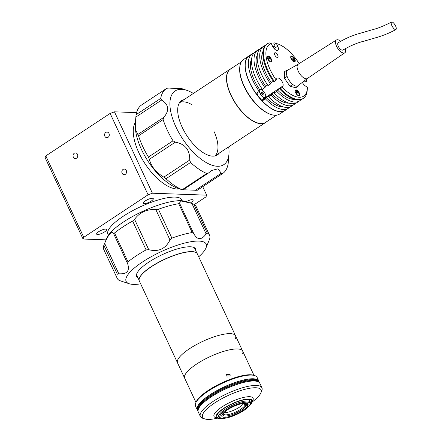 <?xml version="1.0" encoding="UTF-8"?>
<svg xmlns="http://www.w3.org/2000/svg" width="441" height="441" viewBox="0 0 441 441"><rect width="100%" height="100%" fill="white"/><g stroke="black" fill="none" stroke-linecap="round" stroke-linejoin="round"><path stroke-width="0.66" d="M195.953 402.401L177.519 362.871A32.017 8.814 -25 0 1 177.596 360.203A32.017 8.814 -25 0 1 206.812 339.581A32.017 8.814 -25 0 1 235.549 335.81A32.017 8.814 -25 0 1 235.472 338.479M139.389 278.265A32.017 8.814 -25 0 1 168.6 257.643A32.017 8.814 -25 0 1 197.342 253.873L235.549 335.81A32.017 8.814 -25 0 0 206.812 339.581A32.017 8.814 -25 0 0 177.596 360.203A32.017 8.814 -25 0 0 177.519 362.871L139.312 280.934A32.017 8.814 -25 0 1 139.389 278.265M253.983 375.341L242.693 351.13A32.017 8.814 -25 0 0 213.957 354.9A32.017 8.814 -25 0 0 184.74 375.523A32.017 8.814 -25 0 0 184.663 378.191A32.017 8.814 -25 0 1 184.74 375.523A32.017 8.814 -25 0 1 213.957 354.9A32.017 8.814 -25 0 1 242.693 351.13A32.017 8.814 -25 0 1 242.616 353.798M221.101 418.123A16.56 4.559 -25 0 1 219.965 415.857A16.56 4.559 -25 0 1 237.142 404.364A16.56 4.559 -25 0 1 249.898 404.618A16.56 4.559 -25 0 1 249.865 404.717A16.56 4.559 -25 0 1 236.856 414.369A16.56 4.559 -25 0 1 221.101 418.123L220.048 417.792A17.408 4.79 -25 0 1 218.808 416.855A17.408 4.79 -25 0 1 218.852 415.405A17.408 4.79 -25 0 1 234.739 404.193A17.408 4.79 -25 0 1 250.367 402.142A17.408 4.79 -25 0 1 250.323 403.592A17.408 4.79 -25 0 1 250.284 403.691A17.408 4.79 -25 0 1 250.24 403.796M247.98 405.34A14.437 3.975 -25 0 1 234.805 414.639A14.437 3.975 -25 0 1 221.851 416.337A14.437 3.975 -25 0 1 221.884 415.135A14.437 3.975 -25 0 1 235.059 405.836A14.437 3.975 -25 0 1 248.013 404.138A14.437 3.975 -25 0 1 247.98 405.34M247.919 405.207L246.001 405.924L244.887 405.472L244.54 404.733A11.89 3.274 155 0 0 244.772 404.259A11.89 3.274 155 0 0 244.882 403.829L245.224 404.573L246.343 405.02L248.09 404.364M244.887 405.472A11.89 3.274 -25 0 1 233.686 412.897A11.89 3.274 -25 0 1 223.593 414.055A11.89 3.274 -25 0 1 223.515 413.493L223.091 414.523L221.961 414.948M243.675 403.526A11.89 3.274 -25 0 1 234.717 409.777A11.89 3.274 -25 0 1 224.166 412.622M244.749 403.576A11.89 3.274 -25 0 1 245.146 404.011A11.89 3.274 -25 0 1 245.224 404.573M246.001 405.924A12.739 3.506 -25 0 1 233.013 414.292A12.739 3.506 -25 0 1 223.091 414.523M245.185 404.491L244.54 404.733M222.589 413.939L223.427 413.619A12.739 3.506 -25 0 1 228.333 409.27M238.432 404.562A12.739 3.506 -25 0 1 245.35 403.708A12.739 3.506 -25 0 1 246.343 405.02M226.233 375.952L226.172 374.475L230.07 374.514L230.141 375.969L226.233 375.952M228.025 377.187L226.906 376.763M259.054 382A33.968 9.349 155 0 0 258.817 381.085L257.092 377.386A33.968 9.349 155 0 0 254.672 375.561A33.968 9.349 155 0 0 222.352 383.268A33.968 9.349 155 0 0 195.677 403.068A33.968 9.349 155 0 0 195.6 403.267A33.968 9.349 155 0 0 195.523 406.095L197.248 409.794A33.968 9.349 155 0 0 197.794 410.571M258.817 381.085A33.968 9.349 155 0 0 228.322 385.081A33.968 9.349 155 0 0 197.325 406.966A33.968 9.349 155 0 0 197.248 409.794M252.947 400.213A21.57 5.937 155 0 0 253.002 400.086A21.57 5.937 155 0 0 253.051 399.959A21.57 5.937 155 0 0 253.101 398.162A21.57 5.937 155 0 0 233.736 400.704A21.57 5.937 155 0 0 214.056 414.595A21.57 5.937 155 0 0 214.001 416.392A21.57 5.937 155 0 0 215.539 417.555L217.65 418.222A19.873 5.468 155 0 0 222.258 418.338M249.281 405.731A19.873 5.468 155 0 0 252.158 402.131A19.873 5.468 155 0 0 252.202 402.016A19.873 5.468 155 0 0 236.894 401.712A19.873 5.468 155 0 0 216.277 415.499A19.873 5.468 155 0 0 217.65 418.222M249.871 404.695A19.106 5.259 155 0 0 251.513 402.275A19.106 5.259 155 0 0 251.557 400.682A19.106 5.259 155 0 0 234.408 402.931A19.106 5.259 155 0 0 216.972 415.24A19.106 5.259 155 0 0 216.922 416.833A19.106 5.259 155 0 0 221.084 418.118M195.677 403.068L196.096 402.043A33.119 9.118 -25 0 1 222.11 382.738A33.119 9.118 -25 0 1 253.619 375.225L254.672 375.561M198.042 411.089A33.797 9.305 -25 0 1 198.169 408.388A33.797 9.305 -25 0 1 228.802 386.702A33.797 9.305 -25 0 1 259.297 382.523A33.797 9.305 155 0 0 228.802 386.702A33.797 9.305 155 0 0 198.169 408.388A33.797 9.305 155 0 0 198.042 411.089L197.397 409.722A33.797 9.305 155 0 1 197.48 406.905A33.797 9.305 155 0 1 228.322 385.136A33.797 9.305 155 0 1 258.663 381.156L259.005 381.895A33.797 9.305 155 0 0 228.67 385.875A33.797 9.305 155 0 0 197.827 407.649A33.797 9.305 155 0 0 197.744 410.461A33.797 9.305 155 0 1 197.827 407.649A33.797 9.305 155 0 1 228.67 385.875A33.797 9.305 155 0 1 259.005 381.895L259.302 382.529M204.878 418.95L202.772 418.277A33.968 9.349 -25 0 1 200.352 416.453A33.968 9.349 -25 0 1 200.429 413.625A33.968 9.349 -25 0 1 231.431 391.74A33.968 9.349 -25 0 1 261.921 387.744A33.968 9.349 -25 0 1 261.844 390.572A33.968 9.349 -25 0 1 261.767 390.77L260.923 392.815A32.27 8.881 155 0 0 260.995 392.628A32.27 8.881 155 0 0 236.133 392.137A32.27 8.881 155 0 0 202.656 414.529A32.27 8.881 155 0 0 204.878 418.95A32.27 8.881 155 0 0 217.452 418.162M261.921 387.744L259.854 383.306A33.968 9.349 155 0 0 229.359 387.303A33.968 9.349 155 0 0 198.362 409.182A33.968 9.349 155 0 0 198.279 412.015L200.352 416.453M252.235 401.938A32.27 8.881 155 0 0 260.923 392.815M139.08 279.561A31.928 8.787 -25 0 1 139.395 278.089A31.928 8.787 -25 0 1 166.571 258.365A31.928 8.787 -25 0 1 196.438 252.814M74.275 153.27A2.8 2.37 -88 0 0 73.101 156.379A2.8 2.37 -88 0 0 75.312 158.512A2.8 2.37 -88 0 0 76.552 158.154A2.8 2.37 -88 0 0 77.721 155.045A2.8 2.37 -88 0 0 75.51 152.911A2.8 2.37 -88 0 0 74.275 153.27M105.801 132.449A2.8 2.37 -88 0 0 104.627 135.558A2.8 2.37 -88 0 0 106.838 137.691A2.8 2.37 -88 0 0 108.078 137.333A2.8 2.37 -88 0 0 109.247 134.218A2.8 2.37 -88 0 0 107.036 132.091A2.8 2.37 -88 0 0 105.801 132.449M123.05 169.443A2.8 2.37 -88 0 0 121.881 172.552A2.8 2.37 -88 0 0 124.092 174.686A2.8 2.37 -88 0 0 125.327 174.327A2.8 2.37 -88 0 0 126.501 171.218A2.8 2.37 -88 0 0 124.29 169.085A2.8 2.37 -88 0 0 123.05 169.443M190.253 202.976A5.518 1.521 155 0 0 191.03 202.496A5.518 1.521 155 0 0 193.097 200.06A5.518 1.521 155 0 0 186.163 201.675M98.696 231.685A5.518 1.521 155 0 0 96.634 234.121A5.518 1.521 155 0 0 104.578 231.894A5.518 1.521 155 0 0 106.639 229.452A5.518 1.521 155 0 0 98.696 231.685M145.359 200.864A5.518 1.521 155 0 0 143.292 203.307A5.518 1.521 155 0 0 151.235 201.074A5.518 1.521 155 0 0 153.297 198.637A5.518 1.521 155 0 0 145.359 200.864M135.442 122.229A40.759 18.599 56.6 0 0 138.86 152.718A40.759 18.599 56.6 0 0 179.454 188.869M182.238 200.787L181.808 199.861A40.759 11.218 155 0 0 123.16 216.316A40.759 11.218 155 0 0 107.924 234.314L108.354 235.24M152.41 193.219L148.082 194.817L110.129 113.431L114.456 111.827L152.41 193.219L206.68 195.154L202.739 186.703M114.456 111.827L136.567 112.615M194.371 204.536L205.964 196.884L206.68 195.154M83.051 239.022L45.098 157.635L45.814 155.905L83.762 237.297L83.051 239.022L106.088 239.849M83.762 237.297L148.082 194.817M110.129 113.431L45.814 155.905M140.668 283.85A44.161 12.155 -25 0 1 129.274 283.767A44.161 12.155 -25 0 1 142.63 261.893A44.161 12.155 -25 0 1 187.431 242.407A44.161 12.155 -25 0 1 205.964 248.002A44.161 12.155 -25 0 1 198.698 256.789M205.964 248.002L209.469 239.457A50.952 14.024 -25 0 0 209.563 235.279L196.107 206.421A50.952 14.024 -25 0 0 193.825 204.227L207.281 233.085A50.952 14.024 -25 0 1 209.563 235.279M207.281 233.085L206.118 233.917C201.443 240.345 197.298 240.202 193.676 233.476L192.171 232.545L178.715 203.687L181.339 201.03L189.906 202.866L193.825 204.227M129.274 283.767L119.494 280.542A50.952 14.024 -25 0 1 117.212 278.343L103.756 249.49A50.952 14.024 -25 0 1 103.85 245.306L104.638 243.404C108.436 234.414 111.369 231.029 113.442 233.256L114.539 232.991A50.952 14.024 -25 0 1 122.796 226.988A50.952 14.024 -25 0 1 132.631 221.04L134.571 219.304C139.769 212.275 146.847 209.04 155.822 209.602L158.429 209.26L171.885 238.118A50.952 14.024 -25 0 1 192.171 232.545M171.885 238.118L169.989 239.987C165.458 248.95 158.374 252.18 148.744 249.683L146.087 249.898L132.631 221.04M114.539 232.991L127.995 261.844A50.952 14.024 -25 0 1 136.252 255.846A50.952 14.024 -25 0 1 146.087 249.898M104.059 244.777L106.937 237.787A45.01 12.387 -25 0 1 123.546 221.922A45.01 12.387 -25 0 1 185.099 201.339L189.906 202.866M158.429 209.26A50.952 14.024 -25 0 1 178.715 203.687M137.928 277.769A32.524 8.952 -25 0 1 136.671 276.474A32.524 8.952 -25 0 1 148.826 262.114A32.524 8.952 -25 0 1 195.622 248.983A32.524 8.952 -25 0 1 195.804 250.78M117.212 278.343A50.952 14.024 -25 0 1 117.306 274.164L103.85 245.306M127.995 261.844L127.609 263.641C129.979 270.939 127.041 274.319 118.805 273.784L117.306 274.164M228.686 146.87A44.161 20.148 -123.4 0 1 228.978 153.744A44.161 20.148 -123.4 0 1 208.003 163.528A44.161 20.148 -123.4 0 1 175.948 126.964A44.161 20.148 -123.4 0 1 187.193 90.477A44.161 20.148 -123.4 0 1 193.401 93.442M181.091 88.718L181.846 88.674M181.174 88.718L181.51 88.498C182.921 88.895 178.776 88.746 169.063 88.057L166.985 88.228A50.952 23.246 -123.4 0 0 166.34 88.619L141.748 104.859A50.952 23.246 -123.4 0 0 136.104 114.682L160.695 98.442A50.952 23.246 -123.4 0 1 166.34 88.619M160.695 98.442L161.72 99.986C168.903 104.782 169.57 110.586 163.721 117.394L163.12 119.577L138.529 135.822L135.729 130.189L135.596 120.024L136.104 114.682M135.596 120.024L135.332 123.849A45.01 20.534 -123.4 0 0 141.445 149.433A45.01 20.534 -123.4 0 0 177.921 188.335L182.155 189.746A50.952 23.246 -123.4 0 1 165.97 178.726L163.832 177.144C155.916 172.321 151.103 166.373 149.389 159.289L148.43 157.051L173.021 140.811A50.952 23.246 -123.4 0 1 167.288 130.167A50.952 23.246 -123.4 0 1 163.12 119.577M148.43 157.051A50.952 23.246 -123.4 0 1 142.697 146.406A50.952 23.246 -123.4 0 1 138.529 135.822M216.36 155.012A32.524 14.84 -123.4 0 1 215.798 155.717A32.524 14.84 56.6 0 0 216.36 155.012M219.293 153.077A32.524 14.84 -123.4 0 1 217.385 154.94A32.524 14.84 -123.4 0 1 182.144 127.184A32.524 14.84 -123.4 0 1 181.538 100.664A32.524 14.84 -123.4 0 1 184.002 99.644M180.198 101.821A32.524 14.84 -123.4 0 1 181.075 101.579A32.524 14.84 56.6 0 0 180.198 101.821M182.155 189.746L206.746 173.5L208.632 172.911L211.73 170.463L218.003 168.809L221.856 174.041A50.952 23.246 -123.4 0 0 222.501 173.649A50.952 23.246 -123.4 0 0 228.146 163.826L228.978 153.744M222.501 173.649L197.91 189.889A50.952 23.246 -123.4 0 1 197.265 190.28L183.153 189.79M182.739 190.01L208.632 172.911M206.746 173.5A50.952 23.246 -123.4 0 1 190.562 162.486L165.97 178.726M173.021 140.811L175.286 142.189C185.11 143.909 189.928 149.863 189.729 160.044L190.562 162.486M192.011 104.749A32.017 14.608 56.6 0 0 179.57 102.632M214.806 155.982A32.017 14.608 56.6 0 0 214.249 131.826M231.205 68.576A32.017 14.608 56.6 0 0 230.274 69.088A32.017 14.608 56.6 0 0 226.707 81.833A32.017 14.608 56.6 0 0 243.074 113.117A32.017 14.608 56.6 0 0 265.559 122.515A32.017 14.608 56.6 0 0 266.397 121.859M276.518 115.178L265.636 122.361A31.928 14.57 -123.4 0 1 251.216 119.809A31.928 14.57 -123.4 0 1 229.893 92.5A31.928 14.57 -123.4 0 1 230.445 69.077L241.326 61.889M249.005 55.902A32.695 14.917 56.6 0 0 248.939 55.946L243.581 59.485A32.695 14.917 56.6 0 0 239.744 67.561A32.695 14.917 56.6 0 0 264.848 111.43A32.695 14.917 56.6 0 0 270.686 114.406A32.695 14.917 56.6 0 0 279.616 114.048L284.974 110.509A32.695 14.917 56.6 0 0 285.04 110.465M248.939 55.946A32.695 14.917 56.6 0 0 248.377 79.931A32.695 14.917 56.6 0 0 270.212 107.891A32.695 14.917 56.6 0 0 284.974 110.509M239.744 67.561L239.7 68.201A32.099 14.647 56.6 0 0 264.352 111.275A32.099 14.647 56.6 0 0 270.079 114.191L270.686 114.406M262.152 96.447A2.971 1.356 56.6 0 0 262.053 96.022M260.201 93.216A2.971 1.356 56.6 0 0 259.898 92.996A2.971 1.356 56.6 0 0 259.848 92.963M265.41 97.318A4.923 2.249 -123.4 0 1 265.284 97.621L264.738 98.591L262.847 99.842L262.235 100.928A32.695 14.917 -123.4 0 0 285.101 110.426L288.254 108.343A32.695 14.917 56.6 0 0 289.687 107.08M276.06 79.832L274.379 81.409A32.695 14.917 -123.4 0 1 267.351 43.786A32.695 14.917 -123.4 0 1 269.302 42.898L271.276 43.56A30.997 14.145 56.6 0 0 276.06 79.832L276.799 78.526A4.923 2.249 -123.4 0 1 277.152 78.134A4.923 2.249 -123.4 0 1 279.379 78.526A4.923 2.249 -123.4 0 1 282.94 85.962L282.201 87.268A30.997 14.145 56.6 0 0 307.349 88.443A30.997 14.145 56.6 0 0 307.394 87.307L305.404 85.995A4.923 2.249 -123.4 0 1 302.377 82.362M307.349 88.443L307.223 90.273A32.695 14.917 -123.4 0 1 303.386 98.349A32.695 14.917 -123.4 0 1 280.52 88.85L279.892 89.264L280.647 87.919L277.494 90.003A29.635 13.522 56.6 0 0 284.533 95.923A29.635 13.522 56.6 0 0 294.605 99.374M277.494 90.003L276.739 91.348L274.214 93.012L274.975 91.667L271.821 93.751A29.635 13.522 56.6 0 0 278.861 99.672A29.635 13.522 56.6 0 0 288.927 103.122M271.821 93.751L271.061 95.096L268.541 96.761L269.297 95.416L266.144 97.494A29.635 13.522 56.6 0 0 273.183 103.42A29.635 13.522 56.6 0 0 283.254 106.865M274.219 46.614A32.695 14.917 56.6 0 0 272.395 45.892M297.102 90.245A3.396 1.549 56.6 0 0 295.569 89.97A3.396 1.549 56.6 0 0 295.509 92.467A3.396 1.549 56.6 0 0 297.78 95.372A3.396 1.549 56.6 0 0 299.312 95.642A3.396 1.549 56.6 0 0 299.373 93.15A3.396 1.549 56.6 0 0 297.102 90.245M292.642 56.404A3.396 1.549 56.6 0 0 291.104 56.128A3.396 1.549 56.6 0 0 291.049 58.62A3.396 1.549 56.6 0 0 293.315 61.525A3.396 1.549 56.6 0 0 294.847 61.801A3.396 1.549 56.6 0 0 294.908 59.309A3.396 1.549 56.6 0 0 292.642 56.404M269.137 56.371A3.396 1.549 56.6 0 0 267.604 56.095A3.396 1.549 56.6 0 0 267.544 58.587A3.396 1.549 56.6 0 0 269.809 61.492A3.396 1.549 56.6 0 0 271.347 61.768A3.396 1.549 56.6 0 0 271.402 59.276A3.396 1.549 56.6 0 0 269.137 56.371M275.978 53.047A2.718 1.24 56.6 0 0 274.754 52.826A2.718 1.24 56.6 0 0 274.704 54.822A2.718 1.24 56.6 0 0 276.524 57.143A2.718 1.24 56.6 0 0 277.747 57.363A2.718 1.24 56.6 0 0 277.797 55.368A2.718 1.24 56.6 0 0 275.978 53.047M299.185 63.603A30.997 14.145 56.6 0 0 283.546 46.851A30.997 14.145 56.6 0 0 278.017 44.034A30.997 14.145 56.6 0 0 276.441 43.571L274.462 42.904A32.695 14.917 -123.4 0 1 276.286 43.427L278.017 44.034M274.462 42.904L273.828 43.317L275.123 46.018L273.166 47.308M279.892 89.264A32.695 14.917 56.6 0 0 302.758 98.767L303.386 98.349M280.52 88.85L282.201 87.268M267.351 43.786L266.722 44.205A32.695 14.917 56.6 0 0 273.751 81.828L274.379 81.409M305.988 79.595L306.412 79.871L306.291 81.458L305.657 81.872L304.235 80.935M306.412 79.871A30.997 14.145 56.6 0 0 306.28 79.369M276.441 43.571L277.692 46.184A4.923 2.249 -123.4 0 1 277.824 50.291A4.923 2.249 -123.4 0 1 272.532 46.178L271.276 43.56M266.144 97.494L265.388 98.845A32.695 14.917 56.6 0 0 288.254 108.343M265.388 98.845L262.235 100.928M268.541 96.761A32.695 14.917 56.6 0 0 291.407 106.259L293.927 104.594A32.695 14.917 56.6 0 0 295.36 103.332M271.061 95.096A32.695 14.917 56.6 0 0 293.927 104.594M274.214 93.012A32.695 14.917 56.6 0 0 297.08 102.51L299.604 100.846A32.695 14.917 56.6 0 0 301.038 99.589M276.739 91.348A32.695 14.917 56.6 0 0 299.604 100.846M256.094 93.486A32.695 14.917 -123.4 0 1 249.066 55.864L252.219 53.78A32.695 14.917 56.6 0 0 259.247 91.403L256.094 93.486M253.939 52.959A32.695 14.917 56.6 0 0 252.219 53.78M259.247 91.403L260.003 90.058L261.993 88.746M251.613 58.962A29.635 13.522 56.6 0 0 260.003 90.058M259.617 49.21A32.695 14.917 56.6 0 0 257.891 50.031L255.372 51.696A32.695 14.917 56.6 0 0 262.401 89.325L264.92 87.66L265.68 86.309L267.665 84.997M257.891 50.031A32.695 14.917 56.6 0 0 264.92 87.66M257.285 55.213A29.635 13.522 56.6 0 0 265.68 86.309M265.289 45.462A32.695 14.917 56.6 0 0 263.569 46.283L261.044 47.948A32.695 14.917 56.6 0 0 268.073 85.576L270.598 83.911L271.353 82.561L273.343 81.249M263.569 46.283A32.695 14.917 56.6 0 0 270.598 83.911M262.963 51.465A29.635 13.522 56.6 0 0 271.353 82.561M293.116 84.738L291.942 83.757M298.303 85.482L298.287 86.072L297.692 85.923M298.287 86.072L295.768 87.742L289.996 86.249L284.395 78.217L284.561 71.674L287.085 70.009L287.675 70.163M292.521 84.584L289.996 86.249M287.493 77.379L286.915 76.552L284.395 78.217M286.915 76.552L286.931 75.874M287.063 70.681L287.085 70.009M391.547 22.05C383.957 25.931 377.474 28.516 372.083 29.806L359.95 33.351C352.541 35.33 345.297 38.472 338.225 42.777A4.333 1.973 56.6 0 0 338.06 45.737A4.333 1.973 56.6 0 0 342.999 50.004C350.606 45.61 357.623 42.661 364.057 41.162L375.941 37.694C383.042 35.693 389.695 32.976 395.902 29.536A4.333 1.555 -120.2 0 1 391.575 24.889A4.333 1.555 -120.2 0 1 391.547 22.05A4.333 1.555 -120.2 0 1 395.875 26.697A4.333 1.555 -120.2 0 1 395.902 29.536M340.684 41.25A7.64 3.489 56.6 0 0 336.422 39.999A7.64 3.489 56.6 0 0 336.108 45.23A7.64 3.489 56.6 0 0 344.845 52.755A7.64 3.489 56.6 0 0 345.413 48.51M298.199 64.226A8.489 3.875 56.6 0 0 298.122 64.276A8.489 3.875 56.6 0 0 297.78 70.086A8.489 3.875 56.6 0 0 307.482 78.448A8.489 3.875 56.6 0 0 307.553 78.393M298.16 64.248L287.653 70.174A9.344 4.261 56.6 0 0 287.19 76.624A9.344 4.261 56.6 0 0 297.945 85.758L307.52 78.421M294.759 61.018A3.225 1.472 -123.4 0 1 294.379 61.905A3.225 1.472 -123.4 0 1 294.351 61.922M290.795 56.542A3.225 1.472 -123.4 0 1 290.823 56.52A3.225 1.472 -123.4 0 1 291.793 56.52M292.355 59.789L293.359 60.45L293.728 59.794L293.094 58.471L292.091 57.81L291.722 58.471L292.355 59.789M293.045 60.246L293.728 59.794M271.259 60.985A3.225 1.472 -123.4 0 1 270.873 61.872A3.225 1.472 -123.4 0 1 270.846 61.889M267.29 56.509A3.225 1.472 -123.4 0 1 267.318 56.487A3.225 1.472 -123.4 0 1 268.288 56.487M268.85 59.756L269.853 60.417L270.223 59.761L269.594 58.438L268.591 57.777L268.216 58.438L268.85 59.756M269.539 60.213L270.223 59.761M268.547 59.127L269.594 58.438M299.224 94.859A3.225 1.472 -123.4 0 1 298.838 95.747A3.225 1.472 -123.4 0 1 298.816 95.769M295.255 90.383A3.225 1.472 -123.4 0 1 295.283 90.366A3.225 1.472 -123.4 0 1 296.253 90.361M296.187 92.312L296.556 91.651L297.559 92.312L298.193 93.635L297.818 94.291L296.815 93.63L296.187 92.312M297.504 94.087L298.193 93.635M296.517 93.001L297.559 92.312M263.536 93.194L264.016 94.826L263.194 95.201L261.899 93.95L261.419 92.312L262.241 91.937L263.536 93.194L262.097 94.142M259.804 90.411A4.498 2.056 56.6 0 0 260.708 94.225A4.498 2.056 56.6 0 0 263.817 97.318A4.498 2.056 56.6 0 0 265.526 94.732A4.498 2.056 56.6 0 0 261.618 89.826A4.498 2.056 56.6 0 0 260.592 89.672M261.458 92.45L262.241 91.937M257.07 92.842A4.669 2.133 56.6 0 0 261.337 99.126A4.669 2.133 56.6 0 0 262.77 99.131L265.162 97.549A4.669 2.133 56.6 0 0 265.719 96.303M263.294 97.323A4.669 2.133 56.6 0 0 263.249 97.02M259.462 91.017A4.669 2.133 56.6 0 0 263.729 97.538A4.669 2.133 56.6 0 0 265.162 97.549M261.381 89.738A4.669 2.133 56.6 0 0 260.719 89.584M179.509 203.092L193.676 233.476M206.118 233.917L191.951 203.533M104.638 243.404L118.805 273.784M127.609 263.641L113.442 233.256M134.571 219.304L148.744 249.683M169.989 239.987L155.822 209.602M221.856 174.041L197.265 190.28M195.181 190.451L221.073 173.352M163.832 177.144L189.729 160.044M175.286 142.189L149.389 159.289M137.829 134.494L163.721 117.394M161.72 99.986L135.828 117.086M282.94 85.962L265.284 97.621M277.692 46.184L274.104 48.554M293.739 61.762A3.059 1.395 56.6 0 0 294.66 60.02A3.059 1.395 56.6 0 0 292.422 56.823A3.059 1.395 56.6 0 0 290.702 57.165M270.239 61.729A3.059 1.395 56.6 0 0 271.154 59.987A3.059 1.395 56.6 0 0 268.916 56.79A3.059 1.395 56.6 0 0 267.202 57.132M298.204 95.603A3.059 1.395 56.6 0 0 299.125 93.861A3.059 1.395 56.6 0 0 296.881 90.67A3.059 1.395 56.6 0 0 295.167 91.006M242.693 351.13L235.549 335.81M250.367 402.142L249.104 399.436M249.865 404.717L250.284 403.691M218.808 416.855L217.545 414.149M252.158 402.131L253.002 400.086M196.995 253.327L194.365 247.693M139.119 280.316L136.489 274.682M187.193 90.477L181.642 88.542M179.636 102.532L230.274 69.088M214.921 155.96L265.559 122.515M344.845 52.755L307.482 78.448M336.422 39.999L298.122 64.276M294.379 61.905C295.233 60.544 294.571 58.829 292.389 56.768L290.823 56.52M270.873 61.872C271.733 60.511 271.066 58.796 268.883 56.735L267.318 56.487M298.838 95.747C299.698 94.385 299.037 92.671 296.854 90.609L295.283 90.366"/></g></svg>

